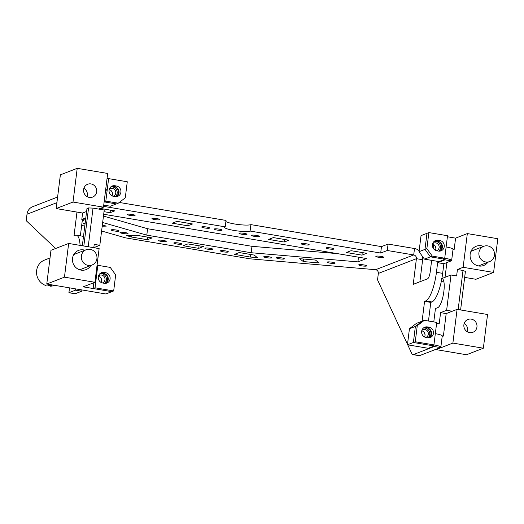 <?xml version="1.0" encoding="UTF-8"?>
<svg xmlns="http://www.w3.org/2000/svg" width="524" height="524" viewBox="0 0 524 524"><rect width="100%" height="100%" fill="white"/><g stroke="black" fill="none" stroke-linecap="round" stroke-linejoin="round"><path stroke-width="0.79" d="M479.401 256.636A8.181 7.781 68.8 0 0 489.658 261.568A8.181 7.781 68.8 0 0 494.001 251.238A8.181 7.781 68.8 0 0 483.744 246.306A8.181 7.781 68.8 0 0 479.401 256.636M483.744 246.306L472.425 250.695A8.181 7.781 68.8 0 0 470.873 251.513M441.359 281.205A13.585 12.923 68.8 0 0 443.121 282.004L443.867 281.716M81.849 260.055A8.181 7.781 68.8 0 0 92.106 264.987A8.181 7.781 68.8 0 0 96.449 254.657A8.181 7.781 68.8 0 0 86.191 249.725A8.181 7.781 68.8 0 0 81.849 260.055M79.53 269.736A8.181 7.781 68.8 0 0 80.788 269.375L92.106 264.987M86.191 249.725L74.873 254.114A8.181 7.781 68.8 0 0 73.701 254.69M50.022 257.952L44.625 260.042A13.585 12.923 68.8 0 0 37.414 277.189A13.585 12.923 68.8 0 0 45.568 285.423L46.983 284.873A13.585 12.923 68.8 0 0 51.647 285.659L50.232 286.209L50.304 285.619M50.232 286.209A13.585 12.923 68.8 0 0 54.444 285.377L54.568 285.331M100.562 273.161A5.404 5.135 -111.2 0 1 102.193 273.168L103.745 273.43A5.404 5.135 -111.2 0 1 105.946 283.301M104.08 272.434L105.632 272.696A5.404 5.135 -111.2 0 1 106.922 283.032A5.404 5.135 -111.2 0 1 104.315 283.294L102.756 283.032A5.404 5.135 -111.2 0 1 101.466 272.696A5.404 5.135 -111.2 0 1 104.08 272.434L102.193 273.168M64.459 277.163L68.657 243.45L99.128 248.586L94.929 282.292L64.459 277.163L46.774 284.015L105.848 293.971L113.675 290.938L95.021 287.794L96.423 276.554A9.818 1.493 -172.9 0 0 95.663 276.43M113.675 290.938L115.68 274.884L110.263 267.41L97.824 265.314A9.818 1.493 -172.9 0 0 97.058 265.196M95.604 276.868L96.423 276.554L97.824 265.314M94.929 282.292L83.185 286.844L111.789 291.665L93.134 288.521L93.862 282.711M93.134 288.521L95.021 287.794M82.399 219.536L80.362 235.846M83.467 236.632L82.491 236.2M81.888 289.929L81.724 291.213L75.122 293.774L68.906 292.726L75.508 290.165L75.666 288.881M76.976 212.069L74.028 235.741L75.161 235.302A26.187 7.041 -80.4 0 1 76.314 235.158A26.187 7.041 -80.4 0 1 80.087 245.376M57.607 197.031L32.776 206.653A9.818 9.34 68.8 0 0 26.999 214.237L26.2 220.663L55.623 248.5M69.515 287.846L68.906 292.726M103.739 205.107L110.426 206.233L116.374 203.928L104.138 201.871L116.374 203.928L118.26 203.201L125.275 197.823L127.273 181.769L108.619 178.625A9.818 1.493 -172.9 0 0 107.066 178.389M105.553 190.513L107.224 189.865A9.818 1.493 -172.9 0 0 105.665 189.623M114.874 185.745L116.433 186.007A5.404 5.135 -111.2 0 1 117.723 196.343A5.404 5.135 -111.2 0 1 115.11 196.605L113.557 196.343A5.404 5.135 -111.2 0 1 112.267 186.007A5.404 5.135 -111.2 0 1 114.874 185.745L112.988 186.478A5.404 5.135 -111.2 0 0 111.357 186.472M104.158 201.747L105.822 201.105L118.26 203.201M116.433 186.007L114.546 186.741A5.404 5.135 -111.2 0 1 116.741 196.611M105.822 201.105L108.619 178.625M114.546 186.741L112.988 186.478M81.724 291.213L75.508 290.165M101.604 231.005L125.478 237.85L249.85 258.804L375.629 269.703A3.275 3.111 -111.2 0 1 378.341 273.436L377.542 279.862L407.495 344.347M388.081 244.073L387.282 250.492L380.679 253.053L381.479 246.627L388.081 244.073L414.51 248.527A9.818 9.34 -111.2 0 1 419.161 250.721M119.243 202.447L226.021 220.434L225.222 226.859A13.093 1.991 -172.9 0 0 224.658 227.337A13.093 1.991 -172.9 0 0 233.881 230.416A13.093 1.991 -172.9 0 0 250.092 231.051L250.891 224.626L381.479 246.627M250.092 231.051L380.679 253.053M225.883 221.514A13.093 1.991 -172.9 0 0 234.68 223.997A13.093 1.991 -172.9 0 0 250.891 224.626M103.582 206.364L225.222 226.859M358.881 264.731A4.022 0.616 -172.9 0 0 358.711 264.875A4.022 0.616 -172.9 0 0 362.084 265.91A4.022 0.616 -172.9 0 0 366.531 266.022A4.022 0.616 -172.9 0 0 366.702 265.871A4.022 0.616 -172.9 0 0 363.329 264.843A4.022 0.616 -172.9 0 0 358.881 264.731M263.952 256.603A4.022 0.616 -172.9 0 0 263.782 256.753A4.022 0.616 -172.9 0 0 267.155 257.782A4.022 0.616 -172.9 0 0 271.602 257.893A4.022 0.616 -172.9 0 0 271.773 257.749A4.022 0.616 -172.9 0 0 268.399 256.714A4.022 0.616 -172.9 0 0 263.952 256.603M120.193 232.381A4.022 0.616 -172.9 0 0 120.022 232.525A4.022 0.616 -172.9 0 0 123.389 233.56A4.022 0.616 -172.9 0 0 127.836 233.671A4.022 0.616 -172.9 0 0 128.007 233.521A4.022 0.616 -172.9 0 0 124.64 232.492A4.022 0.616 -172.9 0 0 120.193 232.381M220.591 250.727A4.022 0.616 7.1 0 1 225.038 250.839A4.022 0.616 7.1 0 1 228.412 251.874A4.022 0.616 7.1 0 1 228.235 252.018A4.022 0.616 7.1 0 1 223.794 251.906A4.022 0.616 7.1 0 1 220.421 250.878A4.022 0.616 7.1 0 1 220.591 250.727M376.003 256.197A4.022 0.616 7.1 0 1 380.444 256.308A4.022 0.616 7.1 0 1 383.817 257.336A4.022 0.616 7.1 0 1 383.647 257.487A4.022 0.616 7.1 0 1 379.199 257.376A4.022 0.616 7.1 0 1 375.826 256.341A4.022 0.616 7.1 0 1 376.003 256.197M146.792 235.145L147.598 228.726L251.965 246.313L251.166 252.732L146.792 235.145L102.658 222.504M147.598 228.726L103.464 216.078M103.687 214.251L366.531 258.535L357.918 261.876L358.501 257.179M251.965 246.313L337.404 253.629M251.166 252.732L357.918 261.876M361.92 255.136L366.636 253.308L351.087 250.688L346.371 252.516L361.92 255.136L362.241 252.568M303.324 261.581L319.142 262.937L315.455 260.042L299.63 258.686L303.324 261.581L303.638 259.033M250.23 257.035L257.441 257.651L254.153 255.07L239.213 252.555L234.49 254.382L250.23 257.035L250.551 254.468M131.694 237.064L126.638 235.61L137.209 235.368L152.15 237.889L147.434 239.717L131.694 237.064L131.891 235.492M147.434 239.717L147.755 237.143M198.74 248.356L203.456 246.529L187.906 243.909L183.19 245.736L198.74 248.356L199.054 245.789M85.078 223.702L83.329 223.204L85.143 223.159M102.35 224.979L106.293 226.113L102.2 226.204M110.394 210.131L110.073 212.705L114.789 210.871L100.248 208.421M110.073 212.705L104.007 211.683M284.191 242.036L288.907 240.208L273.358 237.595L268.642 239.422L284.191 242.036L284.506 239.468M187.802 225.798L192.518 223.971L176.974 221.351L172.258 223.178L187.802 225.798L188.123 223.231M333.899 249.103A4.022 0.616 7.1 0 1 329.452 248.992A4.022 0.616 7.1 0 1 326.079 247.963A4.022 0.616 7.1 0 1 326.256 247.813A4.022 0.616 7.1 0 1 330.696 247.924A4.022 0.616 7.1 0 1 334.07 248.959A4.022 0.616 7.1 0 1 333.899 249.103M301.379 243.621A4.022 0.616 7.1 0 1 305.826 243.732A4.022 0.616 7.1 0 1 309.193 244.767A4.022 0.616 7.1 0 1 309.022 244.911A4.022 0.616 7.1 0 1 304.575 244.8A4.022 0.616 7.1 0 1 301.208 243.771A4.022 0.616 7.1 0 1 301.379 243.621M259.275 236.527A4.022 0.616 7.1 0 1 254.828 236.422A4.022 0.616 7.1 0 1 251.461 235.387A4.022 0.616 7.1 0 1 251.631 235.243A4.022 0.616 7.1 0 1 256.079 235.355A4.022 0.616 7.1 0 1 259.446 236.383A4.022 0.616 7.1 0 1 259.275 236.527M246.843 234.438A4.022 0.616 7.1 0 1 242.396 234.326A4.022 0.616 7.1 0 1 239.023 233.291A4.022 0.616 7.1 0 1 239.193 233.147A4.022 0.616 7.1 0 1 243.64 233.259A4.022 0.616 7.1 0 1 247.014 234.287A4.022 0.616 7.1 0 1 246.843 234.438M221.966 230.246A4.022 0.616 7.1 0 1 217.519 230.134A4.022 0.616 7.1 0 1 214.152 229.099A4.022 0.616 7.1 0 1 214.323 228.955A4.022 0.616 7.1 0 1 218.77 229.067A4.022 0.616 7.1 0 1 222.137 230.095A4.022 0.616 7.1 0 1 221.966 230.246M209.528 228.15A4.022 0.616 7.1 0 1 205.081 228.038A4.022 0.616 7.1 0 1 201.714 227.003A4.022 0.616 7.1 0 1 201.884 226.859A4.022 0.616 7.1 0 1 206.332 226.971A4.022 0.616 7.1 0 1 209.698 227.999A4.022 0.616 7.1 0 1 209.528 228.15M159.781 219.766A4.022 0.616 7.1 0 1 155.333 219.654A4.022 0.616 7.1 0 1 151.967 218.626A4.022 0.616 7.1 0 1 152.137 218.475A4.022 0.616 7.1 0 1 156.584 218.587A4.022 0.616 7.1 0 1 159.951 219.622A4.022 0.616 7.1 0 1 159.781 219.766M134.91 215.574A4.022 0.616 7.1 0 1 130.463 215.462A4.022 0.616 7.1 0 1 127.09 214.434A4.022 0.616 7.1 0 1 127.267 214.29A4.022 0.616 7.1 0 1 131.707 214.395A4.022 0.616 7.1 0 1 135.081 215.429A4.022 0.616 7.1 0 1 134.91 215.574M212.692 249.398A4.022 0.616 7.1 0 1 208.244 249.286A4.022 0.616 7.1 0 1 204.877 248.258A4.022 0.616 7.1 0 1 205.048 248.107A4.022 0.616 7.1 0 1 209.495 248.219A4.022 0.616 7.1 0 1 212.862 249.254A4.022 0.616 7.1 0 1 212.692 249.398M181.599 244.158A4.022 0.616 7.1 0 1 177.151 244.046A4.022 0.616 7.1 0 1 173.785 243.018A4.022 0.616 7.1 0 1 173.955 242.874A4.022 0.616 7.1 0 1 178.402 242.979A4.022 0.616 7.1 0 1 181.769 244.014A4.022 0.616 7.1 0 1 181.599 244.158M166.056 241.538A4.022 0.616 7.1 0 1 161.608 241.426A4.022 0.616 7.1 0 1 158.235 240.398A4.022 0.616 7.1 0 1 158.405 240.254A4.022 0.616 7.1 0 1 162.853 240.365A4.022 0.616 7.1 0 1 166.226 241.394A4.022 0.616 7.1 0 1 166.056 241.538M118.955 231.123A4.022 0.616 -172.9 0 0 119.125 230.979A4.022 0.616 -172.9 0 0 115.758 229.944A4.022 0.616 -172.9 0 0 111.311 229.833A4.022 0.616 -172.9 0 0 111.14 229.984A4.022 0.616 -172.9 0 0 114.507 231.012A4.022 0.616 -172.9 0 0 118.955 231.123M82.203 221.082A4.022 0.616 -172.9 0 0 83.421 220.938A4.022 0.616 -172.9 0 0 83.591 220.794A4.022 0.616 -172.9 0 0 82.314 220.178M276.613 257.69A4.022 0.616 -172.9 0 0 276.443 257.834A4.022 0.616 -172.9 0 0 279.809 258.863A4.022 0.616 -172.9 0 0 284.257 258.974A4.022 0.616 -172.9 0 0 284.427 258.83A4.022 0.616 -172.9 0 0 281.061 257.801A4.022 0.616 -172.9 0 0 276.613 257.69M334.888 263.31A4.022 0.616 -172.9 0 0 335.059 263.166A4.022 0.616 -172.9 0 0 331.685 262.131A4.022 0.616 -172.9 0 0 327.238 262.02A4.022 0.616 -172.9 0 0 327.068 262.17A4.022 0.616 -172.9 0 0 330.441 263.199A4.022 0.616 -172.9 0 0 334.888 263.31M81.678 225.3L84.77 226.185M414.51 248.527L413.711 254.946L387.282 250.492M429.3 337.784A5.404 5.135 68.8 0 0 427.106 327.913L425.547 327.651A5.404 5.135 68.8 0 0 423.916 327.644M427.669 337.777A5.404 5.135 68.8 0 0 433.459 331.967A5.404 5.135 68.8 0 0 428.992 327.179L427.433 326.917A5.404 5.135 68.8 0 0 421.65 332.727A5.404 5.135 68.8 0 0 426.117 337.515L427.669 337.777M407.724 344.831L411.759 353.523A13.093 3.524 99.6 0 0 412.879 354.624A13.093 3.524 99.6 0 0 413.456 354.558L434.206 346.515L440.422 347.563A9.818 1.493 -172.9 0 0 440.841 347.202L442.243 335.969A9.818 1.493 7.1 0 0 435.326 333.657L436.728 322.417L424.289 320.321L416.462 323.36L409.441 328.731L417.268 325.699L424.289 320.321M440.841 347.202A9.818 1.493 -172.9 0 0 433.924 344.897L415.27 341.753L413.384 342.48L415.381 326.426L413.384 342.48L434.219 345.991L428.272 348.296L407.443 344.785L409.441 328.731M415.27 341.753L417.268 325.699M415.381 326.426L422.403 321.055L415.381 326.426M434.239 346.246L434.206 346.515A3.275 0.498 -172.9 0 0 434.344 346.397A3.275 0.498 -172.9 0 0 432.038 345.624L413.384 342.48L407.443 344.785M375.629 269.703L413.711 254.946A3.275 3.111 -111.2 0 1 416.416 258.679L413.22 284.368L427.558 278.807A6.55 1.762 99.6 0 0 430.243 271.655L431.652 260.356M422.508 256.459A9.818 9.34 -111.2 0 1 422.639 259.727L419.888 281.781M440.422 347.563L419.672 355.606A13.093 3.524 99.6 0 1 419.095 355.672L412.879 354.624M433.623 244.531L433.165 248.179M443.867 263.723L437.645 262.675L445 259.825L451.223 260.873L443.867 263.723L442.662 273.358A26.187 7.041 99.6 0 1 441.876 278.532M437.645 262.675L436.446 272.31A26.187 7.041 99.6 0 1 425.704 300.92L424.571 301.359L422.102 321.173M441.83 278.788A26.187 7.041 99.6 0 1 431.92 301.968L430.787 302.407L424.571 301.359M430.787 302.407L428.468 321.029M428.868 232.584L447.522 235.728L446.121 246.968A9.818 1.493 7.1 0 1 453.037 249.28L451.642 260.513A9.818 1.493 -172.9 0 0 444.725 258.208L432.287 256.112L426.87 248.638L428.868 232.584L426.981 233.318L424.984 249.372L426.87 248.638M445.04 259.557L445 259.825A3.275 0.498 -172.9 0 0 445.145 259.708A3.275 0.498 -172.9 0 0 442.839 258.935L430.401 256.839L432.287 256.112M451.223 260.873A9.818 1.493 -172.9 0 0 451.642 260.513M438.47 251.088L436.911 250.826A5.404 5.135 68.8 0 1 435.621 240.49A5.404 5.135 68.8 0 1 438.234 240.228L439.787 240.49A5.404 5.135 68.8 0 1 441.077 250.826A5.404 5.135 68.8 0 1 438.47 251.088M424.46 259.144L439.073 261.607L445.014 259.301L430.401 256.839L424.984 249.372L419.043 251.677L421.041 235.623L426.981 233.318L424.984 249.372L430.401 256.839L424.46 259.144L419.043 251.677M440.101 251.094A5.404 5.135 68.8 0 0 437.9 241.223L436.348 240.961A5.404 5.135 68.8 0 0 434.717 240.955M424.538 336.971A4.094 3.891 68.8 0 0 421.735 330.834M421.846 330.415A4.094 3.891 -111.2 0 1 428.331 334.181A4.094 3.891 -111.2 0 1 425.737 337.436M442.642 278.925L441.404 278.716A14.731 3.963 -80.4 0 1 442.053 278.637A14.731 3.963 -80.4 0 1 443.697 292.674A14.731 3.963 -80.4 0 1 437.809 307.614L435.451 308.525L433.78 321.926M467.388 331.823A6.878 6.537 68.8 0 0 464.998 324.087A6.878 6.537 68.8 0 0 464.166 323.524M466.556 331.266A6.878 6.537 -111.2 0 1 463.891 324.821A6.878 6.537 -111.2 0 1 467.939 319.463A6.878 6.537 -111.2 0 1 474.292 320.485A6.878 6.537 -111.2 0 1 476.958 326.924A6.878 6.537 -111.2 0 1 472.91 332.281A6.878 6.537 -111.2 0 1 466.556 331.266M435.844 248.592A5.567 5.292 68.8 0 0 434.52 245.18M435.333 250.282A4.094 3.891 68.8 0 0 432.529 244.145M432.647 243.726A4.094 3.891 -111.2 0 1 439.125 247.492A4.094 3.891 -111.2 0 1 436.531 250.747M436.092 349.239L436.047 349.606L466.517 354.741L483.351 348.211L487.556 314.498L457.085 309.37L452.225 311.249L446.631 310.306L440.592 312.645L446.186 313.588L443.389 336.061L442.236 335.871M452.225 311.249L446.186 313.588M463.131 267.299L467.329 233.586L497.8 238.721L493.601 272.434L463.131 267.299L457.426 269.513L456.627 275.932L451.026 274.989L446.631 310.306M483.449 246.418A10.31 9.805 68.8 0 0 476.224 246.26A10.31 9.805 68.8 0 0 470.146 254.297A10.31 9.805 68.8 0 0 474.148 263.958A10.31 9.805 68.8 0 0 483.678 265.485A10.31 9.805 68.8 0 0 487.877 262.262M471.331 250.57A10.31 9.805 -111.2 0 1 472.052 250.845M434.108 241.42A5.567 5.292 -111.2 0 1 438.771 251.127M438.549 241.374A5.567 5.292 -111.2 0 1 439.322 251.153M434.291 241.263A5.567 5.292 -111.2 0 1 435.686 240.896M467.329 233.586L455.585 238.138L447.398 236.756M464.664 277.392L475.916 279.285L493.601 272.434M457.085 309.37L452.887 343.082L483.351 348.211M436.597 323.446L439.191 323.884L440.592 312.645M423.307 328.109A5.567 5.292 -111.2 0 1 427.97 337.816M427.754 328.063A5.567 5.292 -111.2 0 1 428.521 337.842M423.49 327.952A5.567 5.292 -111.2 0 1 424.892 327.585M425.043 335.281A5.567 5.292 68.8 0 0 423.726 331.869M460.603 309.959L465.404 271.432L463.019 270.456L457.426 269.513M463.019 270.456L458.153 309.546M436.047 349.606L452.887 343.082M441.404 278.716L451.026 274.989M455.585 238.138L454.184 249.372L453.031 249.182M446.887 262.55L445.053 277.307M443.389 336.061L442.171 336.539M454.184 249.372L452.972 249.85M111.979 195.799A4.094 3.891 68.8 0 0 109.175 189.662M109.287 189.243A4.094 3.891 -111.2 0 1 115.771 193.009A4.094 3.891 -111.2 0 1 113.177 196.264M85.53 220.067L81.803 219.438L84.161 218.521A14.731 3.963 99.6 0 1 84.809 218.442A14.731 3.963 99.6 0 1 85.661 219.012M87.102 196.618A6.878 6.537 68.8 0 0 84.718 188.876A6.878 6.537 68.8 0 0 83.886 188.312M94.006 185.273A6.878 6.537 -111.2 0 1 96.678 191.712A6.878 6.537 -111.2 0 1 92.624 197.076A6.878 6.537 -111.2 0 1 86.27 196.055A6.878 6.537 -111.2 0 1 83.604 189.616A6.878 6.537 -111.2 0 1 87.659 184.252A6.878 6.537 -111.2 0 1 94.006 185.273M101.689 280.798A5.567 5.292 68.8 0 0 100.366 277.386M101.178 282.488A4.094 3.891 68.8 0 0 98.381 276.351M98.492 275.932A4.094 3.891 -111.2 0 1 104.97 279.698A4.094 3.891 -111.2 0 1 102.377 282.953M88.215 246.745L93.023 208.113L98.623 209.056L104.217 210L99.822 245.317L94.222 244.374L93.809 247.688M84.914 250.223A10.31 9.805 68.8 0 0 78.587 250.393A10.31 9.805 68.8 0 0 72.508 258.43A10.31 9.805 68.8 0 0 76.511 268.091A10.31 9.805 68.8 0 0 86.034 269.624A10.31 9.805 68.8 0 0 90.829 265.485M99.953 273.626A5.567 5.292 -111.2 0 1 104.617 283.333M100.136 273.469A5.567 5.292 -111.2 0 1 101.532 273.102M104.394 273.58A5.567 5.292 -111.2 0 1 105.167 283.36M82.334 245.749L86.964 208.559L88.569 207.936L93.023 208.113M46.774 284.015L50.972 250.302L68.657 243.45M103.477 207.17L107.682 173.457L77.211 168.328L73.013 202.041L103.477 207.17L98.623 209.056M81.803 219.438L82.602 213.019L86.604 211.467M82.602 213.019L56.173 208.565L60.371 174.852L77.211 168.328M56.173 208.565L73.013 202.041M110.747 186.937A5.567 5.292 -111.2 0 1 115.411 196.644M110.931 186.78A5.567 5.292 -111.2 0 1 112.333 186.413M115.195 186.891A5.567 5.292 -111.2 0 1 115.961 196.67M112.49 194.109A5.567 5.292 68.8 0 0 111.167 190.697M83.827 246.005L88.569 207.936M93.816 247.642L99.822 245.317M105.632 272.696L103.745 273.43M26.999 214.237L56.906 202.65M427.106 327.913L428.992 327.179M425.547 327.651L427.433 326.917M432.038 345.624L433.924 344.897L435.326 333.657M378.341 273.436L416.416 258.679L422.639 259.727M413.456 354.558L419.672 355.606M436.446 272.31L442.662 273.358M425.704 300.92L431.92 301.968M442.839 258.935L444.725 258.208L446.121 246.968M436.348 240.961L438.234 240.228M437.9 241.223L439.787 240.49M85.392 218.731L84.161 218.521M478.399 265.93L489.658 261.568M82.53 236.206L76.314 235.158"/></g></svg>
